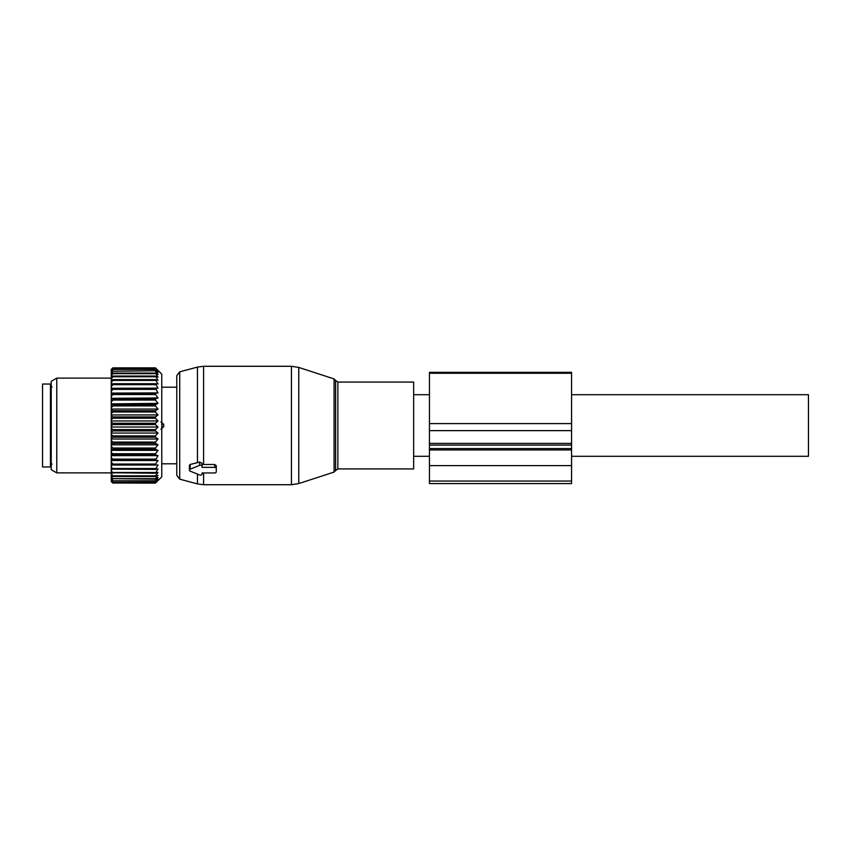<?xml version="1.0" encoding="UTF-8"?>
<svg xmlns="http://www.w3.org/2000/svg" width="851" height="851" viewBox="0 0 851 851"><rect width="100%" height="100%" fill="white"/><g stroke="black" fill="none" stroke-linecap="round" stroke-linejoin="round"><path stroke-width="1.28" d="M334.081 378.918L335.602 380.44L335.602 470.56L334.081 472.082L334.081 378.918L298.765 367.441L291.446 366.281L203.591 366.281L203.591 464.486L214.675 464.486L216.26 465.667L216.26 468.486A1.574 1.117 180 0 0 214.675 467.369L202.049 467.369L202.049 466.295A1.574 1.117 180 0 0 199.677 465.327L190.198 469.199A1.574 1.117 180 0 0 190.198 471.135L199.677 474.996A1.574 1.117 180 0 0 202.049 474.039L202.049 472.954L202.049 474.039M216.26 468.486L216.26 471.837A1.574 1.117 180 0 1 214.675 472.954L202.049 472.954M203.591 464.486L202.049 464.455L202.049 467.369M203.591 366.281L197.453 367.089L197.453 462.689L199.677 462.029L202.049 463.295L202.049 464.455M202.049 463.295L202.049 466.295M197.453 462.689L190.198 464.455L189.411 465.284L189.411 470.167M216.26 469.018L216.26 465.667M179.71 479.156L179.71 371.844L176.785 375.653L176.785 475.347L179.71 479.156L197.453 483.911L203.591 484.719L291.446 484.719L291.446 366.281M413.66 382.078L413.66 468.922L337.858 468.922L337.858 382.078L413.66 382.078M571.574 394.704L808.45 394.704L808.45 456.296L571.574 456.296M42.55 389.12L42.55 466.954L50.443 466.954L50.443 384.046L42.55 384.046L42.55 389.12M157.978 371.121L155.456 367.855L161.775 374.174L161.775 476.826L155.456 483.081L112.821 483.017L155.456 483.017L158.031 480.241L155.456 482.464L112.821 482.24L111.247 480.411L111.247 481.549L112.821 483.081M155.456 476.507L155.456 475.869L112.821 475.869L112.821 476.507L155.456 476.507L158.031 475.305L155.456 478.645L112.821 478.645L111.247 476.613L111.247 478.836L112.821 480.783L155.456 480.783L158.031 477.592L155.456 478.645M155.456 482.24L158.031 479.241L155.456 480.783M111.247 481.315L112.821 483.017M111.247 478.836L111.247 480.411M157.978 374.408L155.456 373.089L158.031 377.067L155.456 376.046L158.031 380.237L155.456 379.61L158.031 383.971L155.456 383.727L158.031 388.194L155.456 388.343L158.031 392.885L155.456 393.417L155.456 394.534L158.031 397.96L155.456 398.885L155.456 400.066L158.031 403.374L155.456 404.672L155.456 405.916L158.031 409.054L155.456 410.703L155.456 411.99L158.031 414.937L155.456 416.926L155.456 418.245L158.031 420.947L155.456 423.245L155.456 424.575L158.031 427.021L155.456 429.595L155.456 430.925L158.031 433.063L155.456 435.893L155.456 437.201L158.031 439.02L155.456 442.073L155.456 443.339L158.031 444.807L155.456 448.041L155.456 449.264L158.031 450.37L155.456 453.743L155.456 454.891L158.031 455.625L155.456 460.168L158.031 460.508L111.247 460.508L111.247 476.613M111.247 460.508L111.247 456.976L112.821 460.168L155.456 460.168M158.031 455.625L111.247 455.625L111.247 456.976M111.247 455.625L111.247 451.679L112.821 454.891L155.456 454.891M158.031 450.37L111.247 450.37L111.247 451.679M111.247 450.37L111.247 446.073L112.821 448.041L112.821 449.264L155.456 449.264M158.031 444.807L111.247 444.807L111.247 446.073M111.247 444.807L111.247 440.212L112.821 442.073L112.821 443.339L155.456 443.339M158.031 439.02L111.247 439.02L111.247 440.212M111.247 439.02L111.247 434.17L112.821 435.893L112.821 437.201L155.456 437.201M158.031 433.063L111.247 433.063L111.247 434.17M111.247 433.063L111.247 428.021L112.821 429.595L112.821 430.925L155.456 430.925M158.031 427.021L111.247 427.021L111.247 428.021M111.247 427.021L111.247 421.851L112.821 423.245L112.821 424.575L155.456 424.575M158.031 420.947L111.247 420.947L111.247 421.851M111.247 420.947L111.247 415.714L112.821 416.926L112.821 418.245L155.456 418.245M158.031 414.937L111.247 414.937L111.247 415.714M111.247 414.937L111.247 409.703L112.821 410.703L112.821 411.99L155.456 411.99M158.031 409.054L111.247 409.054L111.247 409.703M111.247 409.054L111.247 403.885L112.821 404.672L112.821 405.916L155.456 405.916M158.031 403.374L111.247 403.885M111.247 403.374L111.247 398.321L112.821 398.885L112.821 400.066L155.456 400.066M158.031 397.96L111.247 398.321M111.247 397.96L111.247 393.088L112.821 393.417L112.821 394.534L155.456 394.534M158.031 392.885L111.247 393.088M111.247 392.885L111.247 388.258L112.821 388.343L112.821 389.375L155.456 389.375M158.031 388.194L111.247 388.258M111.247 388.194L111.247 369.44L112.821 367.855L155.456 367.866L112.821 367.855L111.247 369.483M158.031 371.174L155.456 369.111L157.978 372.44M158.031 372.504L155.456 370.77L112.821 371.206L155.456 370.77M158.031 374.472L155.456 371.206M158.031 460.508L155.456 464.05L112.821 464.05L112.821 465.029L155.456 465.029L155.456 464.05M155.456 475.869L158.031 472.422L155.456 473.241L158.031 468.965L155.456 469.401L158.031 464.976L155.456 465.029M111.247 475.773L112.821 476.507M155.456 479.145L112.821 478.645M111.247 478.198L112.821 479.145M155.456 481.145L112.821 480.783M111.247 479.985L112.821 481.145M155.456 482.464L112.821 482.24M111.247 481.102L112.821 482.464M111.247 473.762L112.821 475.869M155.456 473.241L111.247 472.741M111.247 470.337L112.821 473.241M155.456 472.486L112.821 472.486M155.456 469.401L111.247 469.135M111.247 466.359L112.821 469.401M155.456 468.529L112.821 468.529M111.247 464.997L112.821 465.029M111.247 461.891L112.821 464.05M111.247 460.38L112.821 460.168M155.456 459.104L112.821 459.104M111.247 455.338L112.821 454.891M155.456 453.743L112.821 453.743M111.247 449.934L112.821 449.264M155.456 448.041L112.821 448.041M111.247 444.233L112.821 443.339M155.456 442.073L112.821 442.073M111.247 438.308L112.821 437.201M155.456 435.893L112.821 435.893M111.247 432.234L112.821 430.925M155.456 429.595L112.821 429.595M111.247 426.064L112.821 424.575M155.456 423.245L112.821 423.245M111.247 419.894L112.821 418.245M155.456 416.926L112.821 416.926M111.247 413.799L112.821 411.99M155.456 410.703L112.821 410.703M111.247 407.831L112.821 405.916M155.456 404.672L112.821 404.672M111.247 402.087L112.821 400.066M155.456 398.885L112.821 398.885M111.247 396.63L112.821 394.534M155.456 393.417L112.821 393.417M111.247 391.513L112.821 389.375M155.456 388.343L112.821 388.343M155.456 384.652L112.821 384.652L111.247 386.822M111.247 383.875L112.821 383.727L112.821 384.652M155.456 383.727L112.821 383.727M155.456 380.429L112.821 380.429L111.247 382.588M111.247 379.993L112.821 379.61L112.821 380.429M155.456 379.61L112.821 379.61M155.456 376.748L112.821 376.748L111.247 378.876M111.247 376.674L112.821 376.046L112.821 376.748M155.456 376.046L112.821 376.046M155.456 373.663L112.821 373.663L111.247 375.738M111.247 373.94L112.821 373.089L112.821 373.663M155.456 373.089L112.821 373.089M111.247 373.195L112.821 371.206M111.247 371.834L112.821 370.77M155.456 369.408L112.821 369.408L111.247 371.291M111.247 370.376L112.821 369.408M155.456 369.111L112.821 369.111M155.456 368.292L112.821 368.292L111.247 370.047M111.247 369.589L112.821 368.292M155.456 368.143L112.821 368.143M111.247 472.879L56.762 472.879L56.762 378.121L111.247 378.121M56.762 378.121L51.23 381.312L51.23 469.688L56.762 472.879M163.722 424.319L160.903 421.83L163.722 424.319L163.722 426.681L160.903 429.17L163.722 426.681L161.775 426.681L163.722 426.681L163.722 424.319L161.775 424.319L163.722 424.319M571.574 449.945L571.574 443.403L429.447 443.403L429.447 483.57L571.574 483.57L571.574 449.945L429.447 449.945M571.574 430.638L429.447 430.638L429.447 372.323L571.574 372.323L571.574 443.403M429.447 430.638L429.447 443.403M214.675 464.486L214.675 467.369M199.677 462.029L199.677 465.327M190.198 464.455L190.198 469.199M298.765 367.441L298.765 483.559L291.446 484.719M203.591 472.954L203.591 484.719M197.453 474.092L197.453 483.911M571.574 423.585L429.447 423.585M571.574 373.249L429.447 373.249M571.574 481.049L429.447 481.049M571.574 465.625L429.447 465.625M571.574 448.562L429.447 448.562M179.71 371.844L197.453 367.089M334.081 472.082L298.765 483.559M335.602 380.44L337.858 382.078M335.602 470.56L337.858 468.922M413.66 456.296L429.447 456.296M413.66 394.704L429.447 394.704M52.028 463.997L50.443 465.571M52.028 387.003L50.443 385.429M161.775 387.205L176.785 387.205L161.775 387.205M161.775 463.795L176.785 463.795L161.775 463.795M571.574 445.094L429.447 445.094"/></g></svg>
